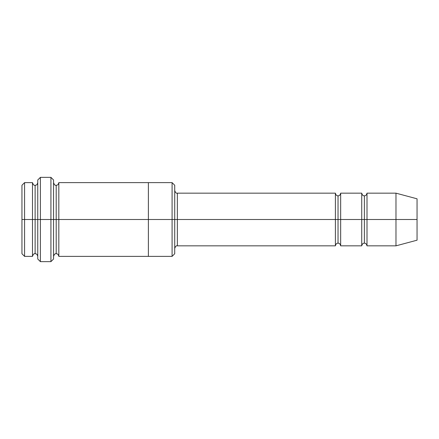 <?xml version="1.0" encoding="UTF-8"?>
<svg xmlns="http://www.w3.org/2000/svg" width="439" height="439" viewBox="0 0 439 439"><rect width="100%" height="100%" fill="white"/><g stroke="black" fill="none" stroke-linecap="round" stroke-linejoin="round"><path stroke-width="0.66" d="M177.356 219.5L177.356 245.84L177.356 219.5L174.722 219.5L174.722 185.258L174.722 253.742L174.722 219.5L172.088 219.5L172.088 182.624L172.088 219.5L177.356 219.5L177.356 193.16L177.356 219.5L338.03 219.5L338.03 195.794L338.03 243.206L338.03 219.5L335.396 219.5L335.396 193.16L335.396 245.84L335.396 193.16L335.396 245.84L335.396 219.5L177.356 219.5L177.356 245.84L177.356 219.5M37.754 219.5L37.754 179.99L37.754 219.5L40.388 219.5L40.388 177.356L40.388 219.5L40.388 177.356L40.388 219.5L50.924 219.5L50.924 177.356L50.924 219.5L53.558 219.5L53.558 179.99L53.558 219.5L56.192 219.5L56.192 185.258L56.192 253.742L56.192 219.5L53.558 219.5L53.558 179.99L53.558 259.01L53.558 219.5L50.924 219.5L50.924 177.356L50.924 261.644L50.924 219.5L40.388 219.5L40.388 261.644L40.388 219.5L35.12 219.5L35.12 185.258L35.12 253.742L35.12 219.5L32.486 219.5L32.486 182.624L32.486 219.5L35.12 219.5L35.12 253.742L35.12 185.258L35.12 219.5L37.754 219.5L37.754 259.01L37.754 219.5M21.95 219.5L21.95 185.258L21.95 219.5L24.584 219.5L24.584 182.624L24.584 219.5L24.584 182.624L24.584 219.5L32.486 219.5L32.486 182.624L32.486 256.376L32.486 219.5L32.486 256.376L32.486 219.5L24.584 219.5L24.584 256.376L24.584 219.5L21.95 219.5L21.95 253.742L21.95 219.5M395.978 219.5L395.978 193.16L395.978 219.5L395.978 193.16L395.978 219.5L417.05 219.5L417.05 198.807L417.05 240.193L417.05 219.5L395.978 219.5L395.978 245.84L395.978 219.5L395.978 245.84L395.978 219.5L367.004 219.5L367.004 193.16L367.004 219.5L395.978 219.5M361.736 219.5L364.37 219.5L364.37 195.794L364.37 243.206L364.37 219.5L361.736 219.5L361.736 193.16L361.736 245.84L361.736 193.16L361.736 245.84L361.736 219.5L340.664 219.5L340.664 245.84L340.664 219.5L338.03 219.5L338.03 243.206L338.03 195.794L338.03 219.5L340.664 219.5L340.664 193.16L340.664 219.5L361.736 219.5M364.37 219.5L364.37 243.206L364.37 195.794L364.37 219.5L367.004 219.5L367.004 245.84L367.004 219.5L364.37 219.5M56.192 219.5L56.192 253.742L56.192 185.258L56.192 219.5L58.826 219.5L58.826 256.376L58.826 219.5L56.192 219.5M172.088 219.5L172.088 182.624L172.088 256.376L172.088 219.5L148.382 219.5L148.382 182.624L148.382 219.5L172.088 219.5L172.088 256.376L172.088 219.5M148.382 219.5L148.382 182.624L148.382 256.376L148.382 219.5L58.826 219.5L58.826 182.624L58.826 219.5L148.382 219.5L148.382 182.624L148.382 219.5M340.664 219.5L340.664 245.84L340.664 219.5M58.826 219.5L58.826 256.376L58.826 219.5M367.004 219.5L367.004 193.16L367.004 219.5M24.584 219.5L24.584 256.376L24.584 219.5M50.924 219.5L50.924 261.644L50.924 219.5M40.388 219.5L40.388 261.644L40.388 219.5M417.05 240.193L395.978 245.84L367.004 245.84C366.527 243.941 365.649 243.063 364.37 243.206C363.091 243.063 362.213 243.941 361.736 245.84L340.664 245.84C340.187 243.941 339.309 243.063 338.03 243.206C336.751 243.063 335.873 243.941 335.396 245.84L177.356 245.84C176.319 245.472 175.441 246.35 174.722 248.474M37.754 179.99L40.388 177.356L50.924 177.356L53.558 179.99M174.722 185.258L172.088 182.624L58.826 182.624C58.349 184.523 57.471 185.401 56.192 185.258C55.155 185.626 54.277 184.748 53.558 182.624M21.95 185.258L24.584 182.624L32.486 182.624C33.205 184.753 34.083 185.631 35.12 185.258C36.399 185.401 37.277 184.523 37.754 182.624M37.754 256.376C37.277 254.477 36.399 253.599 35.12 253.742C34.083 253.369 33.205 254.247 32.486 256.376L24.584 256.376L21.95 253.742M417.05 198.807L395.978 193.16L367.004 193.16C366.527 195.059 365.649 195.937 364.37 195.794C363.091 195.937 362.213 195.059 361.736 193.16L340.664 193.16C340.187 195.059 339.309 195.937 338.03 195.794C336.751 195.937 335.873 195.059 335.396 193.16L177.356 193.16C176.319 193.528 175.441 192.65 174.722 190.526M174.722 253.742L172.088 256.376L58.826 256.376C58.349 254.477 57.471 253.599 56.192 253.742C55.155 253.374 54.277 254.252 53.558 256.376M53.558 259.01L50.924 261.644L40.388 261.644L37.754 259.01"/></g></svg>

